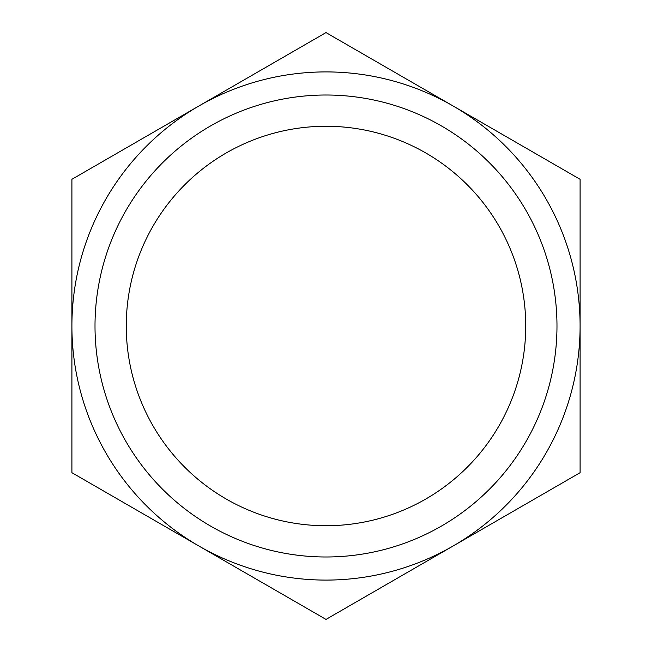 <?xml version="1.0" encoding="UTF-8"?>
<svg xmlns="http://www.w3.org/2000/svg" width="652" height="652" viewBox="0 0 652 652"><rect width="100%" height="100%" fill="white"/><g stroke="black" fill="none" stroke-linecap="round" stroke-linejoin="round"><path stroke-width="0.98" d="M71.907 326A254.093 254.093 0 0 1 198.958 105.95L71.907 179.3L71.907 472.7L198.958 546.05A254.093 254.093 0 0 1 71.907 326M198.958 105.95A254.093 254.093 0 0 1 453.042 105.95L326 32.6L198.958 105.95M580.093 326L580.093 179.3L453.042 105.95A254.093 254.093 0 0 1 453.042 546.05A254.093 254.093 0 0 1 198.958 546.05L326 619.4L580.093 472.7L580.093 326M126.26 326A199.74 199.74 0 0 1 425.87 153.024A199.74 199.74 0 0 1 425.87 498.976A199.74 199.74 0 0 1 126.26 326M95.005 326A230.995 230.995 0 0 1 441.494 125.958A230.995 230.995 0 0 1 441.494 526.042A230.995 230.995 0 0 1 95.005 326"/></g></svg>
